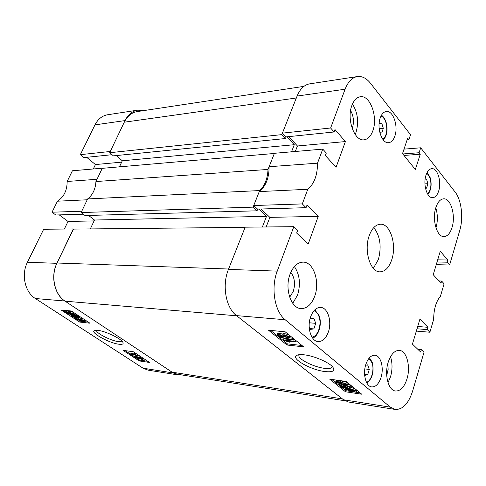 <?xml version="1.0" encoding="UTF-8"?>
<svg xmlns="http://www.w3.org/2000/svg" width="486" height="486" viewBox="0 0 486 486"><rect width="100%" height="100%" fill="white"/><g stroke="black" fill="none" stroke-linecap="round" stroke-linejoin="round"><path stroke-width="0.73" d="M118.979 344.228C122.624 344.653 123.875 343.936 122.739 342.071C120.516 338.299 105.055 331.002 97.783 330.322L94.393 330.553C89.813 332.436 109.344 343.219 118.979 344.228M96.453 330.225L96.447 330.31C95.791 333.05 111.039 340.856 118.456 341.628L121.974 341.172M141.013 357.034L141.791 357.319M134.652 357.022L134.974 356.238M134.47 354.98L140.26 356.311M129.495 353.942L135.236 354.762L132.885 353.802L133.735 353.923L137.495 355.418L130.145 354.361L129.495 353.942L129.859 353.085L133 353.535M132.885 353.802L133.249 352.945L136.961 354.142M125.109 350.613L129.647 353.577M131.044 354.494L131.524 354.804M133.03 355.788L134.707 356.888M135.928 357.805L139.136 358.553L136.426 357.386L135.624 357.483L135.928 357.805L136.123 357.356M137.544 358.741L139.597 360.077L147.847 361.305M78.052 317.814L79.619 317.959M81.344 318.257L83.325 318.846M73.58 315.918L75.518 316.665M77.359 315.536L78.617 315.754M77.985 317.972L76.77 318.19L72.359 316.684L71.679 315.961L72.614 315.736L73.441 316.228L72.76 316.386L73.088 316.763L75.998 317.704L76.873 317.571L76.46 317.127L74.164 315.955L78.38 316.684L81.217 318.543L78.161 317.006L76.138 316.653L77.985 317.972L78.337 317.194M75.913 313.968L76.818 314.57M77.553 315.05L77.159 315.979L75.518 315.426L73.562 315.481L67.256 313.355L66.278 312.316L64.693 311.781L65.118 310.633L66.746 311.18L68.599 311.04L73.459 312.358M63.271 310.214L64.838 311.234M70.172 314.721L71.77 315.766M74.868 317.789L76.326 318.737M79.169 320.596L80.062 321.179L88.227 322.078M56.874 263.321C50.404 276.188 54.365 294.473 64.881 301.022L173.235 372.944L178.326 374.961L148.157 370.168L143.072 368.194L35.357 298.513C24.956 292.189 21.032 274.633 27.429 262.276L56.874 263.321L73.489 229.094M73.289 228.949L43.661 229.258L27.429 262.276M64.359 229.04L68.016 221.452L59.243 214.897M67.153 181.472L97.006 179.291L102.303 168.192L72.408 170.78L67.153 181.472C67.135 190.451 63.903 197.03 57.451 201.198L52.038 212.212L55.787 214.994L83.276 214.192M86.672 157.3L95.426 164.56L93.3 168.976M143.905 110.577L137.702 110.158C132.271 111.112 128.055 114.587 125.042 120.589L94.977 124.872L80.33 154.669L83.865 157.592L112.023 154.706M94.977 124.872C97.965 119.082 102.163 115.711 107.564 114.763L137.702 110.158M52.038 212.212L81.757 211.228L87.219 199.782L57.451 201.198M80.33 154.669L110.286 151.474L125.042 120.589M178.326 374.961L182.05 374.985M89.94 323.202L71.406 311.004L61.175 310.007L79.661 322.066L89.94 323.202M149.627 362.477L133.346 351.767L122.982 350.315L139.239 360.922L149.627 362.477M94.071 220.923L68.016 221.452M121.664 162.142L95.426 164.56M139.597 360.077L139.239 360.922M80.062 321.179L79.661 322.066M64.705 311.532L66.333 312.079L68.186 311.945L74.65 314.126L75.597 315.195L76.004 314.296M75.597 315.195L76.995 315.663L77.341 314.91M76.995 315.663L77.159 315.979M66.333 312.079L66.746 311.18M68.186 311.945L68.599 311.04M74.65 314.126L74.996 313.367M68.939 312.431L67.536 312.486L74.449 314.813L73.781 314.023L68.939 312.431M68.113 313.458L72.815 315.001L74.315 315.019L67.402 312.692L68.113 313.458L68.319 313.002M72.815 315.001L73.003 314.582M72.614 315.736L72.772 315.378M73.441 316.228L73.775 315.505M73.088 316.763L73.337 316.222M75.998 317.704L76.302 317.03M74.164 315.955L74.352 315.542M78.38 316.684L78.762 315.845M81.217 318.543L81.593 317.71M77.42 317.346L77.62 316.908M78.641 318.786L84.175 320.383L84.752 320.997L82.286 321.173L76.794 319.581L76.223 318.962L78.641 318.786L79.048 317.893M84.175 320.383L84.515 319.636M81.563 320.699L83.707 320.632L83.398 320.286L79.376 319.266L77.25 319.338L81.563 320.699L81.964 319.806L82.462 319.855M77.56 319.679L77.796 319.162M78.902 319.217L81.964 319.806M133.735 353.923L134.1 353.067M137.076 355.138L137.38 354.416M137.495 355.418L137.805 354.695M131.834 355.515L140.788 357.575L131.834 355.515M131.36 355.205L131.627 354.573M140.308 357.265L140.612 356.542M140.788 357.575L141.086 356.858M139.312 357.575L142.623 358.783L143.127 359.306L142.131 359.44L139.913 358.735L138.972 359.063L135.181 357.696L134.61 357.107L135.782 356.967L138.571 357.854L139.439 357.265M142.623 358.783L142.92 358.067M135.782 356.967L135.989 356.469M141.487 359.02L142.106 358.935L141.863 358.674L139.336 358.073L141.487 359.02L141.681 358.565M139.597 358.346L139.755 357.975M138.328 358.644L138.571 358.073M95.93 181.539L102.236 168.332L274.359 153.467L268.029 169.444L95.93 181.539C95.487 189.127 92.717 194.929 87.62 198.938L259.664 190.567C264.785 185.725 267.573 178.684 268.029 169.444M116.209 155.575L122.302 160.793L119.459 166.85M109.696 152.719L281.819 134.628L296.332 97.99L124.27 122.199L109.696 152.719L113.372 155.86L285.464 138.528L286.102 136.9M124.27 122.199C127.338 116.093 131.633 112.558 137.155 111.598L303.902 86.368M345.03 400.792L177.25 374.226L172.068 372.173L65.124 301.18C54.481 294.552 50.471 276.042 57.026 263.011L73.216 229.1L245.09 227.363L228.444 269.402L277.245 271.133C270.666 287.876 274.639 311.562 285.185 319.745L390.361 407.165L395.148 409.443C402.718 409.753 408.544 403.623 412.626 391.054L424.017 352.222L421.374 349.677L420.682 352.04L412.432 344.124L419.91 319.162L427.972 327.309L427.291 329.623L429.885 332.236L416.338 331.081M90.317 228.924L94.491 220.024L266.504 216.349L258.783 209.065M88.531 215.438L94.491 220.024M87.62 198.938L81.126 212.546L85.026 215.535L257.015 210.815L257.695 209.095M81.126 212.546L253.103 207.133L259.664 190.567M253.103 207.133L257.015 210.815M262.373 227.005L266.504 216.349M172.068 372.173L342.417 398.903L236.737 315.803L65.124 301.18M281.819 134.628L285.464 138.528M286.947 136.815L294.297 144.707L291.539 151.814M122.302 160.793L294.297 144.707M324.958 371.565C333.019 372.391 335.565 370.824 332.6 366.845C328.633 362.131 313.683 355.801 304.145 354.804C300.378 354.379 297.827 354.622 296.484 355.521C290.914 358.747 311.083 370.004 324.958 371.565M299.054 354.701L298.811 355.716C298.823 359.628 314.205 367.161 324.448 368.321C329.38 368.898 331.993 368.303 332.296 366.523M314.715 296.223C320.177 281.886 313.567 261.869 303.149 262.13C297.572 262.294 293.216 266.298 290.075 274.128C284.395 288.429 290.993 308.561 301.089 308.586C307.031 308.567 311.569 304.443 314.715 296.223M292.754 303.307L297.499 295.202C300.828 284.219 299.795 274.669 294.395 266.559M406.97 378.965C410.883 366.687 406.752 350.746 399.395 350.388C394.675 350.297 390.951 354.221 388.229 362.155C384.171 374.42 388.314 390.507 395.501 391.011C400.446 391.175 404.273 387.16 406.97 378.965M388.022 382.603L390.507 376.832C392.512 369.731 392.518 363.024 390.525 356.718M452.041 227.46C455.892 215.632 450.856 198.069 443.645 198.81C440.292 199.108 437.686 202.067 435.827 207.686C431.829 219.544 436.938 237.229 443.985 236.585C447.497 236.33 450.182 233.292 452.041 227.46M435.96 227.831L436.039 227.588C437.88 220.948 437.789 214.369 435.778 207.844M372.823 130.856C378.163 117.175 370.156 94.788 360.284 96.757C356.7 97.352 353.911 100.225 351.925 105.371C346.354 119.1 354.494 141.578 364.075 139.804C367.896 139.275 370.812 136.293 372.823 130.856M355.175 134.476L355.977 132.532C358.978 122.168 357.805 112.667 352.459 104.034M289.686 297.183L293.246 291.472C295.5 283.933 294.686 277.555 290.798 272.336M352.222 128.596L352.356 128.231C354.227 121.992 353.644 116.081 350.6 110.498M386.716 375.496L388.138 369.421L387.895 363.309M328.342 332.035C332.157 321.617 327.843 307.541 320.651 307.413C316.392 307.407 313.057 310.524 310.651 316.75C306.721 327.151 311.028 341.306 318.057 341.573C322.51 341.658 325.936 338.481 328.342 332.035M381 377.537C384.165 367.981 380.842 355.564 374.925 355.23C371.073 355.132 368.048 358.2 365.837 364.433C362.58 373.983 365.903 386.485 371.711 386.911C375.708 387.063 378.807 383.94 381 377.537M394.845 136.141C398.569 126.251 393.095 110.207 386.267 111.488C383.679 111.889 381.674 114.01 380.252 117.861C376.413 127.782 381.96 143.886 388.642 142.69C391.345 142.325 393.417 140.144 394.845 136.141M438.67 191.034C441.774 181.91 437.546 167.901 431.799 168.666C429.302 168.94 427.364 171.102 425.991 175.154C422.802 184.303 427.079 198.379 432.722 197.674C435.316 197.425 437.297 195.214 438.67 191.034M391.734 259.785C396.934 244.95 390.331 223.536 380.459 224.222C375.617 224.538 371.845 228.426 369.135 235.88C363.704 250.733 370.381 272.312 379.961 271.838C385.106 271.625 389.031 267.61 391.734 259.785M373.339 268.333L378.381 259.506C381.741 246.584 380.204 235.947 373.764 227.588M277.032 334.55L277.366 333.621L279.219 333.189L282.348 334.076M282.05 334.897L282.39 333.955L284.389 333.554L288.897 334.83M290.282 335.96L290.221 336.318M289.328 337.703L293.368 338.475M283.253 340.048L295.075 341.306L295.804 341.895L286.533 340.911L289.692 342.193L283.727 340.431L283.253 340.048L283.66 338.906L291.934 339.775M293.811 339.969L295.409 340.139M270.617 330.401L287.433 343.888L301.958 345.479M335.692 381.802L336.427 380.556L340.589 380.817L347.308 382.452M348.019 384.414C347.338 384.9 345.801 384.918 343.389 384.462L335.966 382.354L335.644 381.953L336.069 381.644L340.23 381.911L348.019 384.414L348.316 383.478M346.919 385.805L347.697 386.382L347.344 387.47L341.075 386.267L338.657 384.323L339.981 384.511L341.871 386.03L344.878 386.607L343.298 385.483L345.844 385.234L351.53 387.123L351.876 387.567L349.744 387.877L348.972 387.348L350.333 386.959L346.536 385.75L344.732 385.89L347.344 387.47M341.172 384.098L342.223 384.948L343.395 385.173M348.019 384.487L351.08 385.532M351.876 387.567L352.168 386.656M347.569 386.783L349.082 387.014M351.87 387.646L355.266 388.946M356.609 390.039L356.548 390.355M356.493 390.531L357.708 390.932M331.786 379.451L345.813 390.701L360.011 392.81M407.098 139.877L408.884 139.719L410.536 134.731L370.551 83.331C366.511 78.24 362.113 75.986 357.356 76.563C352.125 77.517 348.037 81.733 345.096 89.224L330.632 127.994L334.101 131.985L335 129.562L345.394 141.572L336.045 167.318L325.377 155.532L326.3 153.047L322.759 149.111L274.426 153.297L269.11 166.716C269.08 178.089 265.793 186.375 259.257 191.587L307.778 189.279L302.316 203.92L306.059 207.68L307.024 205.068L318.227 216.385L308.167 244.087L296.66 233.049L297.651 230.37L293.823 226.683L277.245 271.133M259.257 191.587L253.741 205.523L302.316 203.92M438.858 280.932L441.616 281.042L444.095 283.794L440.438 296.272C436.009 301.557 433.749 309.248 433.67 319.338L429.885 332.236M307.778 189.279C314.229 183.823 317.473 175.124 317.51 163.181L269.11 166.716M441.616 281.042L440.966 283.259L433.233 274.718L440.255 251.28L447.819 260.028L447.175 262.203L449.605 265.004L436.24 264.676M402.815 153.971L419.096 152.738L420.7 147.799L455.127 192.055C461.469 199.916 463.601 217.85 459.774 230.352L449.605 265.004M419.096 152.738L420.269 154.232L415.323 169.493L402.53 153.619L407.669 138.17L408.884 139.719M322.759 149.111L317.51 163.181M295.306 151.486L297.432 145.982L288.745 136.627M334.101 131.985L285.938 136.912L282.415 133.134L330.632 127.994M345.096 89.224L297.092 96.064L282.415 133.134M297.092 96.064C300.087 88.895 304.248 84.831 309.582 83.871L357.356 76.563M395.148 409.443L348.444 402.013L343.535 399.79L390.361 407.165M285.185 319.745L236.488 315.608L343.535 399.79M236.488 315.608C225.832 307.772 221.81 285.288 228.438 269.402L245.163 227.181L293.823 226.683M261.031 208.998L269.87 217.364L266.164 226.962M306.059 207.68L257.531 209.102L253.741 205.523M420.7 147.799L404.018 149.135M329.708 379.165L345.467 391.771L361.712 394.201L346.068 381.443L329.708 379.165M268.497 330.194L287.026 345.017L303.653 346.858L285.209 331.823L268.497 330.194M417.845 349.319L421.374 349.677M417.717 326.477L427.972 327.309M417.031 328.773L427.291 329.623M437.698 259.822L447.819 260.028M437.048 261.978L447.175 262.203M403.994 155.441L420.269 154.232M269.87 217.364L318.227 216.385M297.432 145.982L345.394 141.572M287.433 343.888L287.026 345.017M345.813 390.701L345.467 391.771M342.114 387.287L347.745 387.937L355.813 390.61L356.281 391.194L356.044 391.582L358.079 392.257L352.192 391.564L344.082 388.867L343.602 388.278L343.875 387.871L342.114 387.287L342.369 386.51M342.241 387.014L342.405 386.516M344.307 387.694L344.556 386.929M347.745 387.937L348.091 386.85M355.813 390.61L356.123 389.638M358.079 392.257L358.334 391.449M351.566 391.066L354.081 391.254L345.315 388.35L345.078 388.654L351.566 391.066L351.755 390.483M345.418 389.073L345.619 388.448M354.61 391.108L354.44 390.398L348.383 388.442L345.832 388.199L354.61 391.108L354.737 390.708M348.972 387.348L349.276 386.419M344.945 386.163L345.109 385.659M346.889 386.99L347.241 385.902M338.657 384.323L338.894 383.594M339.981 384.511L340.182 383.904M341.871 386.03L342.223 384.948M345.844 385.234L345.996 384.766M351.53 387.123L351.84 386.151M336.069 381.644L336.427 380.556M340.23 381.911L340.589 380.817M347.721 384.031L348.037 383.047M337.169 382.543L342.758 383.952L346.658 384.055L340.862 382.421L337.169 382.543L337.308 382.13M342.758 383.952L343.11 382.865L344.307 383.023M339.678 382.263L343.11 382.865M295.075 341.306L295.47 340.188M295.804 341.895L296.199 340.777M289.692 342.193L290.021 341.281M293.216 339.684L293.757 340.127L280.07 337.497L279.523 337.059L293.216 339.684L293.587 338.651M293.757 340.127L294.121 339.088M279.523 337.059L279.729 336.494M278.806 334.344L282.02 335.279L283.97 334.714L289.401 336.579L289.893 337.229L287.633 337.709L283.569 336.531L282.044 336.986L277.415 335.364L276.953 334.769L278.806 334.344L279.219 333.189M283.97 334.714L284.389 333.554M289.401 336.579L289.771 335.54M278.612 335.486L281.273 336.385L282.457 336.148L279.547 334.945L278.393 335.194L278.612 335.486L278.818 334.933M281.273 336.385L281.594 335.48M283.46 335.984L286.892 337.114L288.435 336.81L284.717 335.316L283.186 335.626L283.46 335.984L283.709 335.297M286.892 337.114L287.305 335.96M284.753 335.322L287.281 335.954M364.591 374.323L367.683 374.73L364.67 375.374M365.587 365.253L367.659 364.84L369.281 369.451L367.683 374.73M364.834 368.892L369.281 369.451M424.94 183.848L427.893 183.708L426.55 188.161L425.457 188.094M425.153 178.957L426.538 179.067L427.893 183.708M425.128 179.14L426.538 179.067M309.764 328.542L313.871 328.919L310.098 329.435L309.187 327.011M310.038 318.773L313.835 318.239L315.724 323.336L313.871 328.919M309.315 322.789L315.724 323.336M379.171 128.735L383.314 128.316L381.777 132.97L379.876 132.702M379.171 122.806L381.759 123.207L383.314 128.316M379.104 123.487L381.759 123.207M64.881 301.022L35.357 298.513M143.072 368.194L173.235 372.944M57.026 263.011L228.59 269.025M366.468 382.3C371.444 380.988 374.633 369.646 372.021 362.787L368.91 358.389M427.583 193.963C430.833 190.36 431.702 185.13 430.195 178.259L426.902 172.87M311.957 337.108C317.966 336.64 322.066 324.198 318.901 316.343C317.759 313.361 316.119 311.496 313.968 310.748M382.853 139.361C386.668 135.867 387.7 130.309 385.951 122.691C384.833 119.173 383.199 116.932 381.048 115.966M94.94 330.352L94.393 330.553M71.728 315.857L72.013 315.232M84.752 320.997L85.159 320.104M76.223 318.962L76.588 318.166M138.51 357.605L138.723 357.101M143.127 359.306L143.485 358.455M299.169 354.689L298.811 355.716M297.961 354.895L296.484 355.521M356.281 391.194L356.627 390.106M343.347 385.325L343.62 384.493M289.893 337.229L290.312 336.063M366.887 383.09C372.543 378.308 374.317 371.371 372.215 362.27L369.475 357.732M427.899 194.473C431.1 190.251 431.914 184.753 430.347 177.985L427.182 172.33M312.668 338.159C318.931 335.723 322.188 323.749 319.162 315.791L314.831 309.837M383.351 139.992C387.026 135.673 387.956 129.811 386.139 122.411C384.973 118.876 383.405 116.482 381.443 115.237"/></g></svg>
